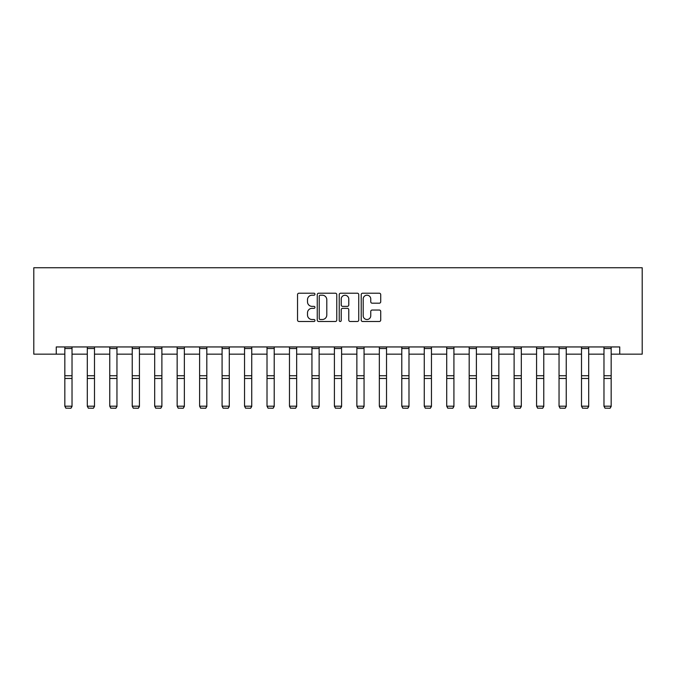 <?xml version="1.0" encoding="UTF-8"?>
<svg xmlns="http://www.w3.org/2000/svg" width="676" height="676" viewBox="0 0 676 676"><rect width="100%" height="100%" fill="white"/><g stroke="black" fill="none" stroke-linecap="round" stroke-linejoin="round"><path stroke-width="1.01" d="M314.957 294.204A0.989 0.989 0 0 0 313.968 293.215L298.953 293.215A1.411 1.411 0 0 0 297.541 294.635L297.541 320.078A1.411 1.411 0 0 0 298.953 321.489L313.968 321.489A0.989 0.989 0 0 0 314.957 320.5A0.989 0.989 0 0 0 313.968 319.511L312.025 319.511A4.521 4.521 0 0 1 307.504 314.982L307.504 312.861A4.521 4.521 0 0 1 312.025 308.34L313.968 308.34A0.989 0.989 0 0 0 314.957 307.352A0.989 0.989 0 0 0 313.968 306.363L312.025 306.363A4.521 4.521 0 0 1 307.504 301.842L307.504 299.721A4.521 4.521 0 0 1 312.025 295.201L313.968 295.201A0.989 0.989 0 0 0 314.957 294.204M379.312 303.186A1.411 1.411 0 0 0 380.723 301.766L380.723 294.635A1.411 1.411 0 0 0 379.312 293.215L362.632 293.215A1.411 1.411 0 0 0 361.212 294.635L361.212 320.078A1.411 1.411 0 0 0 362.632 321.489L379.312 321.489A1.411 1.411 0 0 0 380.723 320.078L380.723 311.45A1.411 1.411 0 0 0 379.312 310.039L372.172 310.039A1.411 1.411 0 0 0 370.761 311.45L370.761 315.726A3.777 3.777 0 0 1 366.975 319.511A3.777 3.777 0 0 1 363.198 315.726L363.198 298.978A3.777 3.777 0 0 1 366.975 295.201A3.777 3.777 0 0 1 370.761 298.978L370.761 301.766A1.411 1.411 0 0 0 372.172 303.186L379.312 303.186M56.26 354.156L56.26 346.949L619.74 346.949L619.74 354.156L642.2 354.156L642.2 267.755L33.8 267.755L33.8 354.156L64.828 354.156M336.766 294.635A1.411 1.411 0 0 0 335.347 293.215L318.675 293.215A1.411 1.411 0 0 0 317.255 294.635L317.255 320.078A1.411 1.411 0 0 0 318.675 321.489L335.347 321.489A1.411 1.411 0 0 0 336.766 320.078L336.766 294.635M340.653 293.215L357.325 293.215A1.411 1.411 0 0 1 358.745 294.635L358.745 320.078A1.411 1.411 0 0 1 357.325 321.489L350.193 321.489A1.411 1.411 0 0 1 348.774 320.078L348.774 309.752A1.411 1.411 0 0 0 347.363 308.34L342.631 308.34A1.411 1.411 0 0 0 341.219 309.752L341.219 320.5A0.989 0.989 0 0 1 340.222 321.489A0.989 0.989 0 0 1 339.234 320.5L339.234 294.635A1.411 1.411 0 0 1 340.653 293.215M72.028 354.156L87.297 354.156M94.496 354.156L109.757 354.156M116.956 354.156L132.226 354.156M139.425 354.156L154.686 354.156M161.885 354.156L177.154 354.156M184.354 354.156L199.614 354.156M206.814 354.156L222.083 354.156M229.282 354.156L244.543 354.156M251.742 354.156L267.012 354.156M274.211 354.156L289.472 354.156M296.671 354.156L311.94 354.156M319.14 354.156L334.4 354.156M341.6 354.156L356.86 354.156M364.06 354.156L379.329 354.156M386.528 354.156L401.789 354.156M408.988 354.156L424.258 354.156M431.457 354.156L446.718 354.156M453.917 354.156L469.186 354.156M476.386 354.156L491.646 354.156M498.846 354.156L514.115 354.156M521.314 354.156L536.575 354.156M543.774 354.156L559.044 354.156M566.243 354.156L581.504 354.156M588.703 354.156L603.972 354.156M611.172 354.156L619.74 354.156M320.23 295.201A0.989 0.989 0 0 0 319.233 296.189L319.233 318.523A0.989 0.989 0 0 0 320.23 319.511L322.275 319.511A4.521 4.521 0 0 0 326.795 314.982L326.795 299.721A4.521 4.521 0 0 0 322.275 295.201L320.23 295.201M348.774 299.045A3.777 3.777 0 0 0 344.997 295.268A3.777 3.777 0 0 0 341.219 299.045L341.219 304.952A1.411 1.411 0 0 0 342.631 306.363L347.363 306.363A1.411 1.411 0 0 0 348.774 304.952L348.774 299.045M72.028 346.949L72.028 406.462L70.955 408.245L65.91 408.143L70.955 408.245M65.91 408.245L64.828 406.2L72.028 406.2L70.955 408.143M64.828 346.949L64.828 406.2L65.91 408.143M94.496 346.949L94.496 406.462L93.415 408.245L88.379 408.143L93.415 408.245M88.379 408.245L87.297 406.2L94.496 406.2L93.415 408.143M87.297 346.949L87.297 406.2L88.379 408.143M116.956 346.949L116.956 406.462L115.883 408.245L110.839 408.143L115.883 408.245M110.839 408.245L109.757 406.2L116.956 406.2L115.883 408.143M109.757 346.949L109.757 406.2L110.839 408.143M139.425 346.949L139.425 406.462L138.343 408.245L133.307 408.143L138.343 408.245M133.307 408.245L132.226 406.2L139.425 406.2L138.343 408.143M132.226 346.949L132.226 406.2L133.307 408.143M161.885 346.949L161.885 406.462L160.812 408.245L155.767 408.143L160.812 408.245M155.767 408.245L154.686 406.2L161.885 406.2L160.812 408.143M154.686 346.949L154.686 406.2L155.767 408.143M184.354 346.949L184.354 406.462L183.272 408.245L178.236 408.143L183.272 408.245M178.236 408.245L177.154 406.2L184.354 406.2L183.272 408.143M177.154 346.949L177.154 406.2L178.236 408.143M206.814 346.949L206.814 406.462L205.732 408.245L200.696 408.143L205.732 408.245M200.696 408.245L199.614 406.2L206.814 406.2L205.732 408.143M199.614 346.949L199.614 406.2L200.696 408.143M229.282 346.949L229.282 406.462L228.201 408.245L223.156 408.143L228.201 408.245M223.156 408.245L222.083 406.2L229.282 406.2L228.201 408.143M222.083 346.949L222.083 406.2L223.156 408.143M251.742 346.949L251.742 406.462L250.661 408.245L245.625 408.143L250.661 408.245M245.625 408.245L244.543 406.2L251.742 406.2L250.661 408.143M244.543 346.949L244.543 406.2L245.625 408.143M274.211 346.949L274.211 406.462L273.129 408.245L268.085 408.143L273.129 408.245M268.085 408.245L267.012 406.2L274.211 406.2L273.129 408.143M267.012 346.949L267.012 406.2L268.085 408.143M296.671 346.949L296.671 406.462L295.589 408.245L290.553 408.143L295.589 408.245M290.553 408.245L289.472 406.2L296.671 406.2L295.589 408.143M289.472 346.949L289.472 406.2L290.553 408.143M319.14 346.949L319.14 406.462L318.058 408.245L313.013 408.143L318.058 408.245M313.013 408.245L311.94 406.2L319.14 406.2L318.058 408.143M311.94 346.949L311.94 406.2L313.013 408.143M341.6 346.949L341.6 406.462L340.518 408.245L335.482 408.143L340.518 408.245M335.482 408.245L334.4 406.2L341.6 406.2L340.518 408.143M334.4 346.949L334.4 406.2L335.482 408.143M364.06 346.949L364.06 406.462L362.987 408.245L357.942 408.143L362.987 408.245M357.942 408.245L356.86 406.2L364.06 406.2L362.987 408.143M356.86 346.949L356.86 406.2L357.942 408.143M386.528 346.949L386.528 406.462L385.447 408.245L380.411 408.143L385.447 408.245M380.411 408.245L379.329 406.2L386.528 406.2L385.447 408.143M379.329 346.949L379.329 406.2L380.411 408.143M408.988 346.949L408.988 406.462L407.915 408.245L402.871 408.143L407.915 408.245M402.871 408.245L401.789 406.2L408.988 406.2L407.915 408.143M401.789 346.949L401.789 406.2L402.871 408.143M431.457 346.949L431.457 406.462L430.375 408.245L425.339 408.143L430.375 408.245M425.339 408.245L424.258 406.2L431.457 406.2L430.375 408.143M424.258 346.949L424.258 406.2L425.339 408.143M453.917 346.949L453.917 406.462L452.844 408.245L447.799 408.143L452.844 408.245M447.799 408.245L446.718 406.2L453.917 406.2L452.844 408.143M446.718 346.949L446.718 406.2L447.799 408.143M476.386 346.949L476.386 406.462L475.304 408.245L470.268 408.143L475.304 408.245M470.268 408.245L469.186 406.2L476.386 406.2L475.304 408.143M469.186 346.949L469.186 406.2L470.268 408.143M498.846 346.949L498.846 406.462L497.764 408.245L492.728 408.143L497.764 408.245M492.728 408.245L491.646 406.2L498.846 406.2L497.764 408.143M491.646 346.949L491.646 406.2L492.728 408.143M521.314 346.949L521.314 406.462L520.233 408.245L515.188 408.143L520.233 408.245M515.188 408.245L514.115 406.2L521.314 406.2L520.233 408.143M514.115 346.949L514.115 406.2L515.188 408.143M543.774 346.949L543.774 406.462L542.693 408.245L537.657 408.143L542.693 408.245M537.657 408.245L536.575 406.2L543.774 406.2L542.693 408.143M536.575 346.949L536.575 406.2L537.657 408.143M566.243 346.949L566.243 406.462L565.161 408.245L560.117 408.143L565.161 408.245M560.117 408.245L559.044 406.2L566.243 406.2L565.161 408.143M559.044 346.949L559.044 406.2L560.117 408.143M588.703 346.949L588.703 406.462L587.621 408.245L582.585 408.143L587.621 408.245M582.585 408.245L581.504 406.2L588.703 406.2L587.621 408.143M581.504 346.949L581.504 406.2L582.585 408.143M611.172 346.949L611.172 406.462L610.09 408.245L605.045 408.143L610.09 408.245M605.045 408.245L603.972 406.2L611.172 406.2L610.09 408.143M603.972 346.949L603.972 406.2L605.045 408.143M72.028 346.982L64.828 346.982M72.028 375.729L64.828 375.729M72.028 378.459L64.828 378.459M72.028 348.529L64.828 348.529M94.496 346.982L87.297 346.982M94.496 375.729L87.297 375.729M94.496 378.459L87.297 378.459M94.496 348.529L87.297 348.529M116.956 346.982L109.757 346.982M116.956 375.729L109.757 375.729M116.956 378.459L109.757 378.459M116.956 348.529L109.757 348.529M139.425 346.982L132.226 346.982M139.425 375.729L132.226 375.729M139.425 378.459L132.226 378.459M139.425 348.529L132.226 348.529M161.885 346.982L154.686 346.982M161.885 375.729L154.686 375.729M161.885 378.459L154.686 378.459M161.885 348.529L154.686 348.529M184.354 346.982L177.154 346.982M184.354 375.729L177.154 375.729M184.354 378.459L177.154 378.459M184.354 348.529L177.154 348.529M206.814 346.982L199.614 346.982M206.814 375.729L199.614 375.729M206.814 378.459L199.614 378.459M206.814 348.529L199.614 348.529M229.282 346.982L222.083 346.982M229.282 375.729L222.083 375.729M229.282 378.459L222.083 378.459M229.282 348.529L222.083 348.529M251.742 346.982L244.543 346.982M251.742 375.729L244.543 375.729M251.742 378.459L244.543 378.459M251.742 348.529L244.543 348.529M274.211 346.982L267.012 346.982M274.211 375.729L267.012 375.729M274.211 378.459L267.012 378.459M274.211 348.529L267.012 348.529M296.671 346.982L289.472 346.982M296.671 375.729L289.472 375.729M296.671 378.459L289.472 378.459M296.671 348.529L289.472 348.529M319.14 346.982L311.94 346.982M319.14 375.729L311.94 375.729M319.14 378.459L311.94 378.459M319.14 348.529L311.94 348.529M341.6 346.982L334.4 346.982M341.6 375.729L334.4 375.729M341.6 378.459L334.4 378.459M341.6 348.529L334.4 348.529M364.06 346.982L356.86 346.982M364.06 375.729L356.86 375.729M364.06 378.459L356.86 378.459M364.06 348.529L356.86 348.529M386.528 346.982L379.329 346.982M386.528 375.729L379.329 375.729M386.528 378.459L379.329 378.459M386.528 348.529L379.329 348.529M408.988 346.982L401.789 346.982M408.988 375.729L401.789 375.729M408.988 378.459L401.789 378.459M408.988 348.529L401.789 348.529M431.457 346.982L424.258 346.982M431.457 375.729L424.258 375.729M431.457 378.459L424.258 378.459M431.457 348.529L424.258 348.529M453.917 346.982L446.718 346.982M453.917 375.729L446.718 375.729M453.917 378.459L446.718 378.459M453.917 348.529L446.718 348.529M476.386 346.982L469.186 346.982M476.386 375.729L469.186 375.729M476.386 378.459L469.186 378.459M476.386 348.529L469.186 348.529M498.846 346.982L491.646 346.982M498.846 375.729L491.646 375.729M498.846 378.459L491.646 378.459M498.846 348.529L491.646 348.529M521.314 346.982L514.115 346.982M521.314 375.729L514.115 375.729M521.314 378.459L514.115 378.459M521.314 348.529L514.115 348.529M543.774 346.982L536.575 346.982M543.774 375.729L536.575 375.729M543.774 378.459L536.575 378.459M543.774 348.529L536.575 348.529M566.243 346.982L559.044 346.982M566.243 375.729L559.044 375.729M566.243 378.459L559.044 378.459M566.243 348.529L559.044 348.529M588.703 346.982L581.504 346.982M588.703 375.729L581.504 375.729M588.703 378.459L581.504 378.459M588.703 348.529L581.504 348.529M611.172 346.982L603.972 346.982M611.172 375.729L603.972 375.729M611.172 378.459L603.972 378.459M611.172 348.529L603.972 348.529"/></g></svg>
